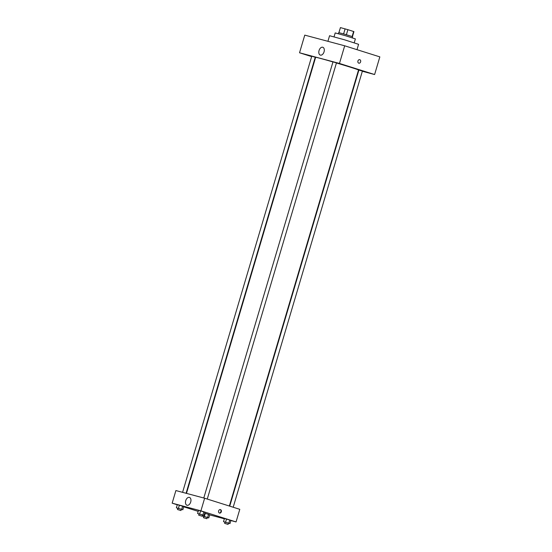 <?xml version="1.0" encoding="UTF-8"?>
<svg xmlns="http://www.w3.org/2000/svg" width="552" height="552" viewBox="0 0 552 552"><rect width="100%" height="100%" fill="white"/><g stroke="black" fill="none" stroke-linecap="round" stroke-linejoin="round"><path stroke-width="0.83" d="M338.935 32.623L340.425 27.6L347.891 29.67L353.935 31.616L352.452 36.632M340.425 27.6L338.9 32.616M338.404 33.7L338.728 32.602L345.711 34.507L352.604 36.708L352.273 37.812M343.613 33.893L345.11 28.849M352.128 36.508L353.618 31.478M346.394 34.707L347.891 29.67M334.057 36.798L335.202 32.927L345.359 35.694L355.384 38.902L354.232 42.78M327.916 41.31L329.572 35.721L344.172 39.696L358.579 44.312L356.992 49.673M311.652 56.601L299.536 52.778L304.766 35.128L344.696 45.795L379.838 56.877L374.608 74.534L362.34 71.256M339.77 63.666L343.689 64.86L339.77 63.666M305.028 54.386L308.954 55.579L305.028 54.386M365.7 71.85L369.619 73.043L365.7 71.85M299.536 52.778L339.466 63.445L344.696 45.795M320.388 55.117A4.112 2.581 107.5 0 1 320.319 55.096A4.112 2.581 107.5 0 1 319.09 50.404A4.112 2.581 107.5 0 1 322.789 47.258A4.112 2.581 107.5 0 1 324.038 51.902A4.112 2.581 107.5 0 1 320.388 55.117M358.828 70.318L358.455 70.214M315.482 57.808L315.116 57.691M339.466 63.445L374.608 74.534M359.745 59.678A1.808 1.408 -75 0 1 359.794 59.692A1.808 1.408 -75 0 1 360.628 61.817A1.808 1.408 -75 0 1 358.814 63.169A1.808 1.408 -75 0 1 357.917 61.058A1.808 1.408 -75 0 1 359.745 59.678A1.808 1.408 -75 0 1 359.794 59.692A1.808 1.408 -75 0 1 360.628 61.817A1.808 1.408 -75 0 1 358.814 63.169M207.262 499.063L336.451 62.914L333.367 61.976L332.973 61.886L203.785 498.007M233.192 507.24L362.388 71.098L358.903 70.063L229.729 506.149M186.086 493.281L315.247 57.249L312.156 56.311L311.763 56.221L182.581 492.343M229.356 506.032L358.517 70.007A22.363 0.483 -163.5 0 0 336.437 62.962M332.959 61.941A22.363 0.483 -163.5 0 0 315.634 57.304L186.466 493.378M177.268 504.776L172.162 503.169L175.895 490.555L204.64 498.235L239.789 509.323L236.056 521.93L230.881 520.55M224.353 518.804L209.67 514.885M199.058 513.988L197.575 513.477L198.513 510.324L200.583 510.876L204.978 512.263L203.819 511.849L202.888 515.002L204.047 515.416L202.536 515.009M203.778 516.499L202.301 515.989L204.371 516.541L205.309 513.388L209.705 514.774L208.546 514.361L207.607 517.514L208.766 517.928L207.262 517.528M172.162 503.169L200.907 510.848L236.056 521.93M198.196 511.38L183.706 506.812M224.988 522.164L223.512 521.654L224.443 518.5L226.52 519.053L230.908 520.439L229.749 520.025L228.818 523.179L229.977 523.593L228.466 523.192M177.847 508.323L176.371 507.812L177.302 504.659L179.379 505.211L183.775 506.598L182.608 506.184L181.677 509.33L182.836 509.751L181.332 509.344M200.907 510.848L204.64 498.235M185.72 500.664A4.112 2.581 107.5 0 1 189.453 497.414A4.112 2.581 107.5 0 1 190.675 502.106A4.112 2.581 107.5 0 1 186.976 505.252A4.112 2.581 107.5 0 1 185.72 500.664M220.489 509.613A1.808 1.408 -75 0 1 221.324 511.738A1.808 1.408 -75 0 1 219.51 513.091A1.808 1.408 -75 0 1 218.613 510.979A1.808 1.408 -75 0 1 220.441 509.599A1.808 1.408 -75 0 1 220.489 509.613M220.234 509.565A1.808 1.408 -75 0 1 220.931 511.601A1.808 1.408 -75 0 1 219.31 513.022M176.371 507.812L181.677 509.33M180.973 510.559L181.346 509.296L177.861 508.261L177.489 509.524L180.973 510.559L177.489 509.524M182.836 509.751L183.775 506.598M177.302 504.659L182.608 506.184M178.441 508.364L179.379 505.211M197.575 513.477L202.888 515.002M202.177 516.223L202.549 514.961L199.072 513.933L198.699 515.188L202.177 516.223L198.699 515.188M204.047 515.416L204.978 512.263M198.513 510.324L203.819 511.849M199.651 514.029L200.583 510.876M204.371 516.541L207.607 517.514M206.903 518.735L207.276 517.472L203.792 516.444L203.419 517.7L206.903 518.735L203.419 517.7M208.766 517.928L209.705 514.774M202.301 515.989L202.584 515.023M205.309 513.388L208.546 514.361M223.512 521.654L228.818 523.179M228.107 524.4L228.48 523.137L225.002 522.109L224.629 523.372L228.107 524.4L224.629 523.372M229.977 523.593L230.908 520.439M224.443 518.5L229.749 520.025M225.582 522.206L226.52 519.053"/></g></svg>

